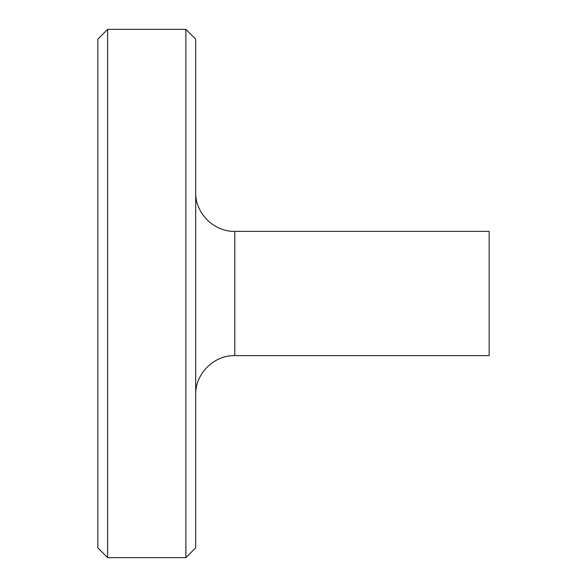 <?xml version="1.0" encoding="UTF-8"?>
<svg xmlns="http://www.w3.org/2000/svg" width="587" height="587" viewBox="0 0 587 587"><rect width="100%" height="100%" fill="white"/><g stroke="black" fill="none" stroke-linecap="round" stroke-linejoin="round"><path stroke-width="0.88" d="M107.619 29.35L97.831 39.131L97.831 547.869L107.619 557.65L185.881 557.65L185.881 29.35L107.619 29.35L107.619 557.65M185.881 29.35L195.669 39.131L195.669 547.869L185.881 557.65M234.8 355.627L234.8 231.373L489.169 231.373L489.169 355.627L234.8 355.627C213.984 355.01 195.053 373.941 195.669 394.757M234.8 231.373C213.984 231.99 195.053 213.059 195.669 192.243"/></g></svg>
